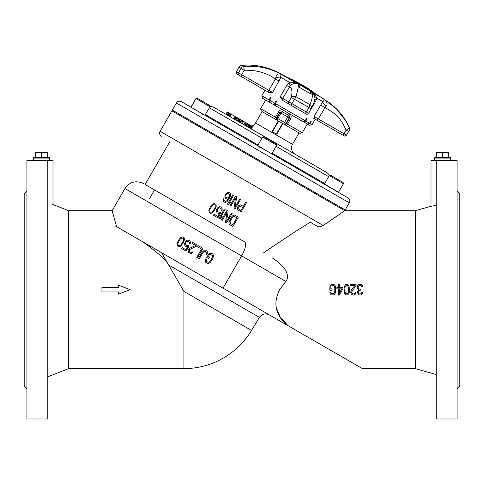<?xml version="1.0" encoding="UTF-8"?>
<svg xmlns="http://www.w3.org/2000/svg" width="484" height="484" viewBox="0 0 484 484"><rect width="100%" height="100%" fill="white"/><g stroke="black" fill="none" stroke-linecap="round" stroke-linejoin="round"><path stroke-width="0.73" d="M26.922 190.75L24.2 193.473L24.2 385.863L26.922 388.585M24.2 219.79L24.2 359.545M47.341 157.627L47.341 152.635L41.442 152.635L41.442 157.627L33.729 157.627L33.275 158.08L49.61 158.08L49.61 160.41L50.517 160.349L47.795 160.513C42.604 160.912 31.884 160.41 32.367 160.349L26.922 160.349L26.922 418.987L47.795 418.987L47.795 160.712L52.998 160.349L52.998 204.587L68.668 210.715L68.668 368.62L183.92 368.62L183.92 291.435L161.547 252.666M50.517 160.549L52.998 160.349L50.517 160.349M32.367 160.349L33.275 160.41L33.275 158.08M52.072 204.339L52.998 204.587M47.795 376.788L68.668 368.62M124.412 231.207L133.173 236.271M68.668 210.715L112.137 210.715L116.596 226.694L362.413 368.62L287.913 325.605L280.115 316.826L276.14 307.279M168.638 264.966L183.92 291.435L251.517 330.457L259.412 317.371L168.644 264.966C166.333 260.235 157.754 252.539 142.895 241.879M116.596 226.694L112.137 210.715L124.939 188.548C129.73 181.827 135.901 180.151 143.439 183.515L143.53 183.563M244.583 241.909L145.103 184.471L244.583 241.909A13.612 4.435 120 0 1 241.619 255.915L223.015 288.137M287.913 325.605C275.481 315.55 272.722 303.565 279.643 289.668L285.832 281.44C288.434 278.512 290.261 269.54 272.189 257.845M337.378 215.713L335.212 217.195M331.988 219.409L328.817 221.605M344.783 210.691L171.887 110.866L344.783 210.691L323.258 225.508C320.656 226.875 318.69 227.135 317.365 226.294L310.359 222.247C300.86 227.897 285.251 238.098 263.538 252.854M436.205 374.519L415.332 368.62L415.332 210.715L431.002 206.287L436.205 205.367M329.852 286.77L329.852 290.249L332.103 290.249L332.103 288.857L330.754 288.857L330.899 286.31L331.951 285.614L333.301 285.614L334.347 286.31L334.801 287.932L334.801 291.404L334.347 293.026L333.301 293.721L331.951 293.721L330.899 293.026L330.754 292.33L329.852 292.33L330.003 293.492L331.201 294.883L334.051 294.883L335.551 292.566L335.696 287.932L335.249 285.844L334.051 284.453L331.951 284.223L330.602 284.919L329.852 286.77M338.395 288.857L338.395 295.113L339.296 295.113L342.896 288.857L342.896 287.466L339.296 287.466L339.296 284.223L338.395 284.223L338.395 287.466L336.9 287.466L336.9 288.857L338.395 288.857M339.296 293.256L341.843 288.857L339.296 288.857L339.296 293.256M344.094 288.627L344.693 293.492L345.891 294.883L347.687 294.883L348.891 293.492L349.339 291.87L349.49 288.627L348.891 285.844L347.687 284.453L345.891 284.453L344.693 285.844L344.094 288.627M348.589 291.87L348.589 287.466L347.542 285.614L346.042 285.614L344.989 287.466L344.989 291.87L345.594 293.256L346.792 293.951L347.99 293.256L348.589 291.87M351.136 290.479L354.887 285.378L350.688 285.378L350.688 284.223L356.085 284.223L356.085 285.378L351.59 292.1L351.886 293.256L353.084 293.951L354.433 293.721L355.183 292.566L355.934 292.566L355.183 294.417L353.538 295.113L351.438 294.417L350.688 292.566L351.136 290.479M358.481 289.783L357.434 288.627L357.283 286.77L357.73 285.378L359.382 284.223L361.179 284.453L362.232 285.378L362.679 286.77L361.929 286.77L361.481 285.844L360.429 285.378L358.481 285.844L358.033 286.77L358.329 288.627L360.284 289.317L360.284 290.249L358.783 290.709L358.184 292.566L358.934 293.721L359.679 293.951L361.028 293.721L361.778 292.566L362.528 292.566L362.377 293.492L361.179 294.883L359.83 295.113L358.184 294.417L357.434 292.1L358.481 289.783M431.238 160.367L436.205 160.712L436.205 418.987L457.077 418.987L457.077 160.349L451.632 160.349C452.104 160.41 441.341 160.912 436.205 160.513L433.482 160.349L434.39 160.41L434.39 158.08L434.844 157.627L442.558 157.627L442.558 152.635L436.659 152.635L436.659 157.627M433.482 160.549L432.194 160.452M434.39 158.08L450.725 158.08L450.725 160.41L451.632 160.349M457.077 190.75L459.8 193.473L459.8 385.863L457.077 388.585M459.8 289.668L459.8 219.79L459.8 289.668M154.535 189.916L149.544 198.561M323.258 225.508L160.089 131.297L171.887 110.866M310.359 222.247L317.365 226.294M232.925 226.5L229.809 224.697L228.986 223.42L228.932 222.319L231.322 217.28L232.756 215.701L234.492 215.096L238.37 217.068L232.925 226.5M230.505 223.493L232.84 224.842L236.894 217.824L234.558 216.475L232.695 217.001L230.033 221.618L230.505 223.493M226.609 221.248L231.358 213.02L232.138 213.468L226.694 222.9L225.526 222.229L226.917 212.325L222.283 220.353L221.503 219.905L226.948 210.473L228.115 211.145L226.609 221.248M218.907 218.405L224.352 208.973L225.127 209.421L220.613 217.249L222.198 216.294L221.273 217.897L219.682 218.853L218.907 218.405M219.101 212.367L219.972 212.065L220.879 212.585L217.867 217.806L213.456 215.259L214.031 214.255L217.794 216.427L219.651 213.214L218.653 213.444L217.11 212.821L216.275 211.266L216.348 210.237L217.134 208.283L218.822 206.856L219.821 206.626L221.363 207.249L222.198 208.804L221.92 210.782L221.146 210.334L221.188 208.755L220.008 207.805L218.75 207.878L217.667 208.858L217.286 211.314L219.101 212.367M215.398 208.888L212.446 212.803L210.715 213.408L209.155 212.506L208.81 210.703L209.233 209.076L210.728 206.19L212.633 204.085L214.37 203.48L215.924 204.375L216.269 206.178L215.398 208.888M212.996 211.248L215.198 207.436L215.217 205.307L213.922 204.557L212.083 205.633L209.881 209.451L209.705 210.951L210.395 212.155L211.786 212.149L212.996 211.248M237.348 207.672L238.503 205.67L240.221 204.786L243.325 206.311L245.757 202.1L246.537 202.548L241.093 211.98L237.444 209.602L237.348 207.672M242.629 207.515L239.659 206.069L238.34 207.448L238.152 208.677L240.893 210.528L242.629 207.515M235.17 206.952L239.919 198.724L240.693 199.172L235.248 208.604L234.081 207.932L235.472 198.029L230.838 206.057L230.057 205.609L235.502 196.177L236.67 196.849L235.17 206.952M227.462 204.109L232.907 194.677L233.687 195.125L229.168 202.953L230.759 201.997L229.833 203.601L228.242 204.557L227.462 204.109M224.788 196.147L225.665 198.525L227.081 199.075L228.321 198.718L226.79 200.775L225.562 201.404L224.28 200.933L223.935 199.13L223.287 198.755L223.293 201.435L225.114 202.481L226.96 201.677L228.738 199.499L230.233 196.613L230.626 194.429L230.323 193.455L229.144 192.505L227.383 192.559L225.689 193.987L224.788 196.147M225.877 195.167L225.84 197.018L227.528 197.992L229.12 197.042L229.773 195.01L229.343 193.957L227.928 193.406L226.7 194.036L225.877 195.167M115.174 225.877L120.522 228.962L115.174 225.877M124.69 231.37L129.754 234.292L124.684 231.37M206.698 257.476L208.441 254.469L210.014 253.235L211.532 253.307L212.7 253.985L213.517 255.262L212.924 258.396L210.473 262.328L208.767 263.49L207.255 263.417L205.549 262.165L205.21 260.362L205.658 259.285L206.438 259.733L206.22 260.41L206.777 261.535L207.951 262.213L209.203 262.134L210.407 260.955L212.143 257.942L212.403 255.685L210.836 254.511L209.578 254.59L208.174 256.72L209.342 257.397L208.646 258.601L206.698 257.476M206.819 254.868L206.039 254.421L206.305 252.164L205.385 251.365L204.127 251.444L202.923 252.624L199.335 258.843L198.555 258.396L202.149 252.17L204.563 250.089L206.075 250.161L207.128 251.039L207.473 252.842L206.819 254.868M202.959 248.365L197.514 257.791L196.74 257.343L201.489 249.115L197.593 246.87L198.289 245.666L202.959 248.365M197.248 245.061L196.673 246.066L189.419 249.641L189.256 251.42L191.071 252.466L192.299 251.837L192.953 252.212L192.354 252.938L190.623 253.543L188.415 252.273L188.07 250.47L189.232 248.461L195.633 245.467L191.997 243.367L192.578 242.369L197.248 245.061M187.332 245.757L188.197 245.455L189.105 245.981L186.092 251.196L181.681 248.649L182.256 247.645L186.025 249.817L187.877 246.61L186.878 246.834L185.336 246.211L184.501 244.662L184.573 243.633L185.36 241.679L187.054 240.245L188.814 240.191L190.127 241.22L190.424 242.194L190.145 244.172L189.371 243.724L189.413 242.145L188.234 241.195L186.975 241.274L185.892 242.254L185.511 244.71L187.332 245.757M183.624 242.284L180.671 246.193L178.941 246.798L177.38 245.902L177.041 244.099L177.459 242.466L178.953 239.586L180.865 237.475L182.595 236.87L184.156 237.771L184.495 239.574L183.624 242.284M181.228 244.644L183.424 240.826L183.442 238.697L182.147 237.946L180.308 239.029L178.112 242.841L177.93 244.347L178.626 245.545L180.012 245.545L181.228 244.644M101.949 291.937L118.284 291.937L118.284 294.205L130.081 289.668L118.284 285.13L118.284 287.399L101.949 287.399L101.949 291.937M172.34 110.08L345.237 209.905L349.321 202.832A3.63 3.63 0 0 0 347.996 197.871L181.379 101.676A3.63 3.63 0 0 0 176.424 103.007L172.34 110.08M327.311 185.929L335.466 190.636M204.901 115.259L210.05 106.704L209.106 106.153L195.905 98.536L191.071 107.273L203.092 114.212M338.304 192.275L324.407 184.041L338.552 192.208L343.452 183.72L343.12 182.48L330.548 175.22L329.501 175.504A9.075 9.075 0 0 0 326.174 172.177L214.545 107.726A9.075 9.075 0 0 0 210.002 106.51L209.717 105.464L197.145 98.204L195.905 98.536L191.005 107.025M240.179 119.385L238.818 121.738L239.199 121.962L240.56 119.602L239.235 118.834L237.862 118.048L236.501 120.401M238.666 118.507L237.305 120.867L237.874 121.194L239.235 118.834M246.047 122.773L244.904 125.253L246.265 122.894L240.56 119.602M250.004 125.053L249.671 124.86L248.316 127.225L249.302 127.794L250.664 125.435L250.004 125.053L248.655 127.419M251.716 126.04L250.355 128.399L250.9 128.714L252.261 126.354L250.664 125.435M295.113 154.245A7.26 7.26 0 0 1 292.457 144.323L299.039 132.931M251.874 126.13A7.26 7.26 0 0 0 255.522 122.996L262.098 111.604M278.246 120.927L272.123 131.539L272.48 131.745L278.602 121.133M272.48 131.745L276.763 134.219L282.892 123.608M276.406 134.014L282.535 123.402M242.26 123.729L243.621 121.369M241.607 123.347L242.968 120.988M240.663 122.803L242.024 120.449M240.003 122.422L241.365 120.062M238.394 121.496L239.755 119.137M238.291 121.436L239.653 119.082M235.781 119.984L237.142 117.63L237.862 118.048M234.903 119.481L236.265 117.122L231.419 114.321L231.068 114.121L229.706 116.481M237.142 117.63L236.265 117.122M234.274 119.118L235.635 116.759M233.966 118.937L235.327 116.583M251.263 128.925L252.624 126.566L252.261 126.354M251.136 128.853L252.497 126.493M249.956 128.169L251.317 125.81M249.671 124.86L247.808 123.789L246.435 126.136M247.911 126.99L249.272 124.63M247.342 126.663L248.703 124.303M245.769 125.749L247.142 123.402L247.808 123.789M247.142 123.402L246.265 122.894M244.039 124.757L245.4 122.398M243.839 124.636L245.194 122.277M230.057 116.68L231.419 114.321M229.392 116.299L230.753 113.94L231.068 114.121M228.472 115.767L229.833 113.407L228.611 112.699L227.262 111.925L225.901 114.284M230.753 113.94L229.833 113.407M227.946 115.464L229.307 113.105M227.571 115.246L228.932 112.887M227.25 115.059L228.611 112.699M227.153 115.004L228.515 112.651M226.403 114.569L227.764 112.215M226.046 114.363L227.407 112.01M41.442 152.635L35.544 152.635L35.544 157.627L33.729 157.627M49.61 158.08L49.156 157.627L41.442 157.627M448.456 157.627L448.456 152.635L442.558 152.635M450.725 158.08L450.271 157.627L442.558 157.627M343.12 182.48L343.452 183.72L329.308 175.553L324.407 184.041M260.332 147.257L259.66 146.87L259.793 147.366M269.043 152.291L269.715 152.678L269.219 152.811M258.698 146.313L270.677 153.234M271.851 153.7L276.751 145.212L262.606 137.045L257.706 145.533L271.603 153.767M276.751 145.212L276.418 143.972L263.847 136.712L262.606 137.045M265.643 100.025L260.652 108.67L275.444 117.213L278.621 111.707C279.909 109.91 281.513 109.438 283.424 110.291L282.287 111.731L279.728 112.348L282.287 111.731L288.639 115.398A1.815 1.809 120 0 1 289.299 117.872L286.123 123.378L284.556 122.47L287.732 116.971L280.962 113.062L277.786 118.562L277.489 120.492L276.884 118.048L280.061 112.542L278.621 111.707M283.926 124.207A1.815 1.809 -60 0 0 286.401 123.535L286.123 123.378A1.815 1.809 120 0 1 283.648 124.043L286.147 125.489A1.815 0.526 -60 0 0 287.508 124.176L302.3 132.719L307.292 124.073M286.147 125.489L299.118 132.973M262.019 111.556L283.648 124.043L284.556 122.47L276.552 117.854A1.815 1.809 120 0 0 277.211 120.328M289.511 113.807C291.217 115.023 291.61 116.644 290.684 118.677L287.508 124.176L286.401 123.535L289.577 118.035L288.833 115.513L289.511 113.807L283.424 110.291M280.061 112.542L280.962 113.062L282.481 111.846L288.639 115.398L287.732 116.971L290.684 118.677M283.781 101.065L289.45 104.344A1.815 1.767 -60 0 1 288.827 101.888L291.374 97.478C292.584 96.177 294.133 95.911 296.02 96.685C298.083 89.08 298.779 84.888 298.12 84.107L280.944 74.185C269.461 67.96 257.064 65.4 243.767 66.514L244.232 70.265L239.036 67.161L236.446 71.644A1.815 1.815 120 0 0 237.112 74.125L269.334 92.728L272.601 92.517L280.532 78.13L275.965 77.198L275.426 79.001C266.636 72.806 256.236 69.89 244.232 70.265L241.691 74.669L272.601 92.517M279.165 81.155L275.426 79.001L267.876 91.887L268.783 92.408M306.553 118.405L307.116 118.731L306.553 118.405L305.192 120.764L303.014 121.605L275.408 105.663L275.36 103.54L276.721 101.18L276.025 100.781L274.664 103.14L274.706 105.258L269.679 102.36L269.636 100.236L270.998 97.877L270.435 97.556L269.074 99.91L269.122 102.033L262.497 98.21L261.832 95.729L269.074 99.91M303.674 121.762L305.755 121.091L307.116 118.731M310.891 120.909L311.272 121.133L310.891 120.909L309.53 123.269L307.352 124.11L303.577 121.932M307.776 124.255L309.911 123.493L311.272 121.133M342.599 135.024L315.199 119.209L312.023 124.709L309.361 125.265L307.733 124.328M313.269 118.09L343.991 135.829A1.815 1.815 -60 0 0 346.471 135.169L348.565 131.539C348.764 129.833 349.623 132.707 349.23 127.407L345.927 120.97L336.211 108.658L323.838 98.954L310.934 91.506C313.154 93.188 312.833 97.599 309.978 104.738A3.63 0.98 120 0 1 308.859 107.472L291.374 97.478C292.542 90.853 291.828 87.35 289.232 86.963L286.722 85.517L288.754 82.879L290.557 82.976L279.97 76.859L280.532 78.13M320.686 105.052L322.465 102.342L323.566 102.033L323.064 101.743C324.219 100.248 324.474 99.317 323.838 98.954C327.347 101.773 328.025 104.211 325.883 106.28L318.242 118.87L346.471 135.169C344.233 136.851 343.997 135.659 342.775 135.127A1.815 0.411 -60 0 0 344.039 133.759L346.133 130.135C340.089 117.437 337.015 114.484 324.831 107.448L320.686 105.052L314.092 116.475L314.824 118.991M323.56 102.027L315.822 97.562L316.584 98.948L314.437 99.414M308.598 113.371L315.247 101.991L316.584 98.948M286.722 85.517L280.157 96.879L282.795 100.497M313.317 92.226L294.774 81.524M303.885 86.987L309.7 90.393C310.365 90.532 310.861 91.797 311.188 94.192L299.517 87.453C299.191 85.057 298.695 83.793 298.029 83.653L303.885 86.987M313.432 92.293L329.096 102.632M241.062 68.335A3.63 3.497 120 0 1 243.767 66.514L241.782 65.37L247.826 65.013M239.036 67.161A3.63 3.63 120 0 1 241.782 65.37L246.41 65.044C259.067 64.977 270.907 68.141 281.93 74.53L290.545 79.08M290.352 79.527L289.523 79.128M290.436 79.358L289.486 78.904M293.528 81.052L294.786 81.5M292.221 80.296L293.752 81.1M291.852 80.017L292.203 80.247M290.624 79.164L291.9 79.824L290.987 79.564M290.013 78.813L290.981 79.509M311.448 91.379L311.394 90.823A181.494 140.596 120 0 0 310.788 90.399L309.046 89.395A181.494 140.596 -60 0 1 309.651 89.818L309.609 90.55C310.274 90.683 310.77 91.954 311.097 94.356M297.938 83.811L309.609 90.55M294.575 99.226L296.02 96.685L309.978 104.738C311.551 105.966 311.95 107.357 311.17 108.906L308.859 107.472M289.45 104.344L306.148 113.982C306.856 114.46 307.685 114.236 308.629 113.317L308.623 113.317A1.815 1.815 -60 0 1 306.148 113.982L305.005 113.323A1.815 0.49 -60 0 0 306.336 111.992L308.689 113.353M308.629 113.317L311.321 108.628L308.623 113.317M316.494 97.95C316.113 95.747 314.261 93.6 310.934 91.506L313.342 93.817M311.321 108.628C315.048 100.321 314.104 102.051 314.733 99.819C315.259 98.306 314.8 96.304 313.342 93.823L313.608 94.217M325.883 106.28L322.465 102.342M346.133 130.135C348.208 128.75 349.242 127.843 349.23 127.401L349.23 127.401A3.63 3.63 -60 0 1 349.049 130.674L348.565 131.539L346.133 130.135M315.247 101.991L314.322 101.452M280.157 96.879L282.668 98.331L290.43 85.553L288.754 82.879M289.734 82.498C292.372 81.875 295.167 82.413 298.12 84.107C294.992 83.133 292.427 83.617 290.43 85.553M275.965 77.198C276.515 74.367 278.173 73.362 280.944 74.185L280.617 77.234M236.446 71.644C236.162 72.969 236.386 73.798 237.112 74.125L239.102 75.274A1.815 1.748 -60 0 1 238.497 72.824L236.446 71.644L239.211 66.889L241.093 65.509M293.909 81.052L294.562 81.385L293.909 81.052M293.189 80.61L292.421 80.187L293.189 80.61M291.749 80.023L292.578 80.223L291.943 79.854M291.065 79.418L291.834 79.854M290.309 78.904L289.874 78.668M289.365 78.571L288.246 77.942M289.976 78.759L289.299 78.36M288.325 77.791L287.508 77.452M274.706 105.258L274.997 104.762M301.435 84.543L302.923 85.396L301.435 84.543M303.299 85.614L304.091 86.073L303.299 85.608M305.864 87.096L305.513 86.884L305.864 87.096M304.775 86.467L305.513 86.89L304.775 86.467M306.16 87.265L306.856 87.665L306.16 87.265M306.916 87.707L307.606 88.106L306.916 87.707M308.871 88.832L309.222 89.032L308.877 88.826M308.005 88.33L308.798 88.79L308.012 88.324M285.832 281.44L124.939 188.548M349.321 202.832L176.424 103.007M205.458 114.66L258.014 145M272.159 153.168L324.716 183.509M328.66 176.678L276.104 146.337M261.959 138.17L209.403 107.823M255.522 122.996L292.457 144.323M274.991 119.046A1.815 0.526 -60 0 1 275.444 117.213L276.552 117.854L279.728 112.348M269.636 100.236L274.664 103.14M275.36 103.54L305.192 120.764M305.755 121.091L309.53 123.269M309.911 123.493L312.023 124.709M308.883 107.587L306.336 111.992L299.197 107.871L291.919 103.667L294.466 99.262M283.291 100.787A1.815 1.767 120 0 1 282.668 98.331L291.919 103.667L290.999 105.234M346.471 135.169L348.565 131.539M314.092 116.475L318.242 118.87A1.815 0.411 120 0 1 316.978 120.232M241.038 68.419L238.497 72.824L241.691 74.669L240.699 76.194M311.394 90.823L313.118 91.821A181.5 181.5 0 0 0 302.119 84.936A181.5 18.259 120 0 1 303.02 85.989L309.651 89.818M290.073 79.037L290.66 78.856L303.02 85.989M259.412 317.377C262.007 313.868 265.293 313.021 269.261 314.836M344.783 210.715L415.332 210.715M362.413 368.62L415.332 368.62M431.002 206.287L431.002 160.349L433.482 160.349M160.089 131.297C159.169 133.318 159.611 134.969 161.414 136.258M170.059 141.249L145.103 184.471M183.92 368.62A78.953 78.953 0 0 0 251.517 330.457M186.921 119.542L187.375 118.755L186.921 119.542M329.749 202.009L330.203 201.223M320.323 196.564L320.777 195.778M326.494 185.874L326.361 185.378M335.92 191.319L336.416 191.186M330.548 175.22L329.308 175.553M263.048 163.501L263.502 162.715M253.622 158.056L254.076 157.27M196.347 124.987L196.8 124.2M202.518 114.303L203.014 114.17M193.092 108.858L192.959 108.362M197.145 98.204L195.905 98.536M209.717 105.464L210.05 106.704M302.3 132.719L299.826 133.384M260.652 108.67L261.312 111.151M282.287 111.731L288.833 115.513M261.832 95.729L265.008 90.23M349.23 127.407L345.933 120.982C341.601 113.752 336.029 107.666 329.211 102.717M313.257 92.42L313.118 91.821M302.119 84.936A181.5 181.5 0 0 0 290.66 78.856"/></g></svg>
